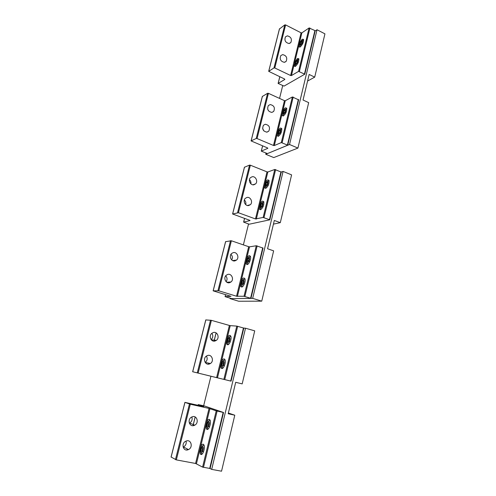 <?xml version="1.0" encoding="UTF-8"?>
<svg xmlns="http://www.w3.org/2000/svg" width="496" height="496" viewBox="0 0 496 496"><rect width="100%" height="100%" fill="white"/><g stroke="black" fill="none" stroke-linecap="round" stroke-linejoin="round"><path stroke-width="0.74" d="M235.699 382.323L242.184 383.885L254.721 330.851L245.52 328.222L211.699 469.396L221.545 471.2L234.782 415.214L228.371 413.025M231.818 378.008L232.736 374.195M242.184 334.85L243.077 331.136M234.782 415.214L228.203 413.738L235.705 382.286L242.184 383.885M210.899 465.186L211.848 461.168M221.824 419.622L222.766 415.704M203.645 405.784L210.93 376.29M210.087 468.515L211.699 469.396M243.809 328.092L245.52 328.222M207.148 425.884L207.929 426.207L208.742 424.638L208.766 422.759L207.985 422.456L207.179 424.012L207.148 425.884L207.998 426.064M208.742 424.347L207.179 424.012M208.655 426.207C207.396 428.023 206.702 427.682 206.572 425.19L207.272 422.456L208.153 421.364C209.541 421.464 209.703 423.076 208.655 426.207L209.535 426.92M209.337 420.527L209.975 419.988L209.355 419.387C208.363 419.176 207.433 420.149 206.578 422.319L205.945 424.898L206.33 428.773L206.919 429.356C208.952 430.503 211.587 422.412 209.975 419.982M206.33 428.773L207.898 428.941M201.06 450.821L201.829 451.205L202.641 449.649L202.678 447.708L201.909 447.336L201.103 448.886L201.06 450.821L201.94 450.994M202.653 449.19L201.103 448.886M202.542 451.261C201.314 453.034 200.626 452.656 200.483 450.132L201.202 447.287L202.008 446.264C203.441 446.338 203.62 448.006 202.542 451.261L203.434 452.005M203.224 445.358L203.844 444.813L203.286 444.249C202.306 443.957 201.382 444.9 200.514 447.076L199.876 449.698L200.285 453.828L200.818 454.373C202.858 455.731 205.53 447.299 203.844 444.813M200.285 453.828L201.872 453.964M228.538 338.322L227.738 339.903L227.745 341.577L228.551 341.676L229.357 340.089L229.35 338.415L228.538 338.322L229.35 338.545M229.245 340.318L227.738 339.903M229.301 341.508C227.986 343.468 227.267 343.263 227.143 340.895L227.8 338.495L228.929 337.175C230.156 337.33 230.28 338.774 229.301 341.508L230.15 342.128M230.032 336.505L230.708 336.003M248.031 258.515L247.237 260.109L247.281 261.603L248.118 261.504L248.911 259.904L248.868 258.41L248.031 258.515L248.88 258.8M248.583 260.561L247.237 260.109M248.88 261.181C247.516 263.277 246.772 263.215 246.655 260.995L247.275 258.844L248.639 257.3C249.705 257.48 249.786 258.776 248.88 261.181L249.699 261.721M249.135 257.387L250.375 256.296M266.55 182.708L265.763 184.314L265.831 185.647L266.693 185.368L267.487 183.756L267.412 182.423L266.55 182.708L267.443 183.061M266.972 184.791L265.763 184.314M267.474 184.903C266.073 187.122 265.31 187.203 265.186 185.138L265.775 183.173L267.344 181.418C268.268 181.598 268.311 182.757 267.474 184.903L268.268 185.368M267.821 181.561L269.043 180.544M284.165 110.608L283.383 112.226L283.476 113.404L284.357 112.964L285.144 111.34L285.045 110.162L284.165 110.608L285.119 111.036M284.481 112.716L283.383 112.226M285.157 112.375C283.724 114.706 282.943 114.917 282.813 113.014L283.371 111.197L285.126 109.232C285.919 109.393 285.932 110.441 285.157 112.375L285.919 112.772M285.584 109.442L286.775 108.469M300.936 41.949L300.161 43.567L300.285 44.609L301.177 44.026L301.959 42.396L301.828 41.354L300.936 41.949L301.928 42.451M301.128 44.057L300.161 43.567M301.99 43.326C300.539 45.756 299.739 46.097 299.603 44.349L300.13 42.644L302.033 40.467C302.721 40.61 302.709 41.565 301.99 43.326L302.721 43.66M302.473 40.771L303.639 39.804M222.778 361.906L221.979 363.475L221.972 365.205L222.772 365.366L223.578 363.785L223.578 362.055L222.778 361.906L223.578 362.111M223.578 363.773L221.979 363.475M223.51 365.242C222.214 367.164 221.501 366.922 221.377 364.517L222.047 362.03L223.107 360.772C224.378 360.914 224.514 362.402 223.51 365.242L224.372 365.887M224.223 360.065L224.899 359.544L224.118 358.887C223.101 358.862 222.171 359.922 221.321 362.061L220.714 364.548L221.036 367.846L221.78 368.478C223.777 369.16 226.337 361.801 224.893 359.532M221.036 367.846L222.568 368.075M242.569 280.897L241.769 282.484L241.8 284.028L242.631 283.985L243.431 282.391L243.393 280.841L242.569 280.897L243.406 281.164M243.158 282.925L241.769 282.484M243.387 283.706C242.036 285.764 241.304 285.659 241.186 283.396L241.812 281.182L243.114 279.701C244.224 279.874 244.317 281.207 243.387 283.706L244.218 284.264M243.623 279.769L244.863 278.653M261.355 203.98L260.567 205.58L260.629 206.956L261.479 206.727L262.272 205.115L262.21 203.744L261.355 203.98L262.235 204.309M261.814 206.051L260.567 205.58M262.26 206.305C260.865 208.487 260.109 208.525 259.991 206.423L260.58 204.402L262.099 202.709C263.066 202.889 263.116 204.085 262.26 206.305L263.06 206.782M262.576 202.839L263.81 201.804M279.217 130.845L278.436 132.463L278.529 133.678L279.403 133.281L280.184 131.663L280.091 130.442L279.217 130.845L280.153 131.254M279.564 132.947L278.436 132.463M280.19 132.73C278.771 135.03 277.996 135.203 277.865 133.257L278.43 131.397L280.135 129.493C280.965 129.661 280.984 130.739 280.19 132.73L280.965 133.145M280.6 129.685L281.802 128.706M296.224 61.225L295.449 62.849L295.566 63.928L296.459 63.383L297.234 61.752L297.116 60.679L296.224 61.225L297.234 61.721M296.472 63.345L295.449 62.849M297.259 62.713C295.814 65.119 295.021 65.422 294.884 63.631L295.424 61.895L297.284 59.78C298.009 59.929 297.997 60.909 297.259 62.713L298.003 63.066M297.736 60.053L298.902 59.092M280.302 222.661L291.598 174.877L283.086 171.424L252.675 298.363L261.745 301.159L273.637 250.846L267.567 248.75L274.313 220.46L280.302 222.661L273.445 224.118M270.481 217.025L271.306 213.59M279.818 178.145L280.618 174.797M230.2 298.245L230.107 298.629L238.725 301.246L261.745 301.159M251.658 295.405L252.526 291.784M261.491 254.467L262.334 250.945M243.375 244.888L248.539 223.975M230.107 298.629L252.675 298.363M281.282 172.05L283.086 171.424M314.706 77.134L324.936 33.852L317.025 29.748L289.534 144.503L297.929 148.081L308.673 102.629L303.05 100.031L309.151 74.45L314.706 77.134L307.576 81.053M305.375 71.722L306.119 68.609M313.832 36.512L314.557 33.474M266.011 153.227L265.751 154.275L273.761 157.579L297.929 148.081M288.362 142.563L289.143 139.295M297.24 105.58L298.009 102.399M279.546 98.413L282.67 85.746M265.751 154.275L289.534 144.503M315.152 30.988L317.025 29.748M192.256 416.795L191.549 417.111C186.998 419.418 189.435 427.347 194.116 425.456L194.717 425.184C199.33 422.952 196.986 414.929 192.256 416.795M189.348 423.181L189.639 423.038C191.865 421.538 192.603 419.511 191.859 416.956M209.052 408.425L216.231 410.849L223.535 412.505L204.371 405.945L198.233 404.581L203.788 406.59L184.909 402.368L190.315 404.221L209.052 408.425L195.573 463.462L176.328 459.891L171.126 457.039M188.083 449.742L188.474 449.574C193.366 447.448 191.134 439.003 186.211 441.018L185.715 441.235C180.885 443.436 183.21 451.782 188.083 449.742M195.573 463.462L202.585 467.114L210.019 468.478M183.129 447.119L183.464 446.977C185.715 445.619 186.589 443.647 186.074 441.068M213.292 332.543L212.04 333.163C208.326 335.649 210.986 342.42 215.097 340.981L216.268 340.405C220.032 337.968 217.446 331.13 213.292 332.543M211.129 339.63C213.051 337.702 213.299 335.594 211.866 333.3M216.603 377.623L192.659 371.746L231.068 381.151L216.603 377.623L229.381 325.45L211.395 320.335L205.828 319.92M209.38 363.996L210.428 363.494C214.402 361.088 211.854 353.97 207.564 355.496L206.429 356.047C202.511 358.503 205.127 365.546 209.38 363.996M229.381 325.45L230.237 325.636L226.467 341.037L226.771 344.137L227.565 344.776C229.549 345.284 232.078 338.185 230.696 335.972L229.871 335.327C228.842 335.37 227.906 336.462 227.063 338.594M243.741 328.085L236.79 326.101L230.237 325.636M210.428 363.494L205.189 362.446C207.297 360.629 207.712 358.496 206.423 356.054M252.185 176.743L250.437 177.673C247.82 180.091 250.505 185.578 253.896 184.772L255.595 183.873C258.242 181.486 255.607 175.962 252.185 176.743M250.908 183.861C251.156 182.199 250.666 180.798 249.445 179.651M255.477 218.947L238.427 212.734L232.587 213.993L249.767 220.305L250.021 220.565L243.617 222.115L249.197 224.217L269.812 219.815L263.14 217.453L255.477 218.947L267.015 171.87L250.368 165.205L249.544 165.1L244.466 167.251M248.744 205.518L250.399 204.65C253.165 202.238 250.517 196.583 247.02 197.439L245.309 198.344C242.575 200.787 245.272 206.404 248.744 205.518M259.792 204.854L259.247 207.092L259.445 209.188L260.524 209.74C263.078 207.805 264.151 205.108 263.742 201.643L262.632 201.097C261.559 201.525 260.611 202.777 259.792 204.854L264.436 185.882L264.622 187.848L265.738 188.368C268.274 186.378 269.347 183.706 268.968 180.358L267.821 179.843C266.736 180.327 265.788 181.604 264.976 183.675L264.436 185.882M267.015 171.87L267.84 171.976L264.976 183.675M281.207 172.075L274.778 169.477L267.84 171.976M245.725 204.65C246.177 202.827 245.718 201.271 244.348 199.981M233.238 252.631L231.669 253.456C228.582 255.942 231.291 261.95 234.992 260.859L236.505 260.084C239.63 257.629 236.976 251.571 233.238 252.631M231.719 259.941C232.785 257.889 232.525 256.017 230.944 254.33M236.542 296.23L218.81 290.805L213.137 290.836L231 296.335L225.079 296.639L231.694 298.611L250.945 298.363L244.02 296.279L236.542 296.23L248.676 246.704L231.384 240.771L225.637 241.651M229.574 282.701L231.006 281.964C234.286 279.508 231.644 273.259 227.8 274.412L226.3 275.193C223.064 277.686 225.767 283.879 229.574 282.701M241.056 281.43L240.479 283.786L240.734 286.421L241.657 287.048C243.61 287.178 246.066 280.631 244.826 278.578L243.877 277.946C242.829 278.163 241.887 279.322 241.056 281.43L245.935 261.473L246.171 263.94L247.144 264.554C249.085 264.548 251.515 258.193 250.331 256.203L249.333 255.589C248.273 255.862 247.33 257.052 246.506 259.154L245.935 261.473M248.676 246.704L249.519 246.847L246.506 259.154M262.961 248.062L256.277 245.756L249.519 246.847M226.133 281.703C227.447 279.632 227.311 277.673 225.711 275.819M270.202 104.575L268.361 105.549C266.823 109.281 267.995 111.569 271.87 112.406L273.668 111.457C275.243 107.744 274.09 105.45 270.202 104.575M268.534 110.868L267.685 109.213M273.482 145.464L257.064 138.558L256.24 138.465L251.081 140.914L267.623 147.963L267.852 148.298L261.268 151.137L267.431 153.58L287.73 145.198L281.3 142.581L274.307 145.557L273.482 145.464L284.462 100.657L268.423 93.341L267.611 93.273L262.384 96.447M266.966 132.153L268.745 131.211C270.401 127.429 269.247 125.11 265.286 124.26L263.463 125.234C261.851 129.028 263.016 131.335 266.966 132.153M277.617 132.023L277.097 134.156L277.252 135.83L278.461 136.251C280.934 134.131 282.013 131.527 281.709 128.433L280.469 128.024C279.366 128.644 278.417 129.983 277.617 132.023L282.038 113.968L282.181 115.543L283.427 115.915C285.876 113.745 286.961 111.166 286.676 108.165L285.405 107.806C284.295 108.475 283.346 109.833 282.546 111.867L282.038 113.968M284.462 100.657L285.274 100.731L282.546 111.867M298.561 99.826L292.367 96.968L285.274 100.731M263.835 130.925L262.601 128.297M287.358 35.855L285.473 36.834C284.177 40.356 285.343 42.582 288.982 43.512L290.83 42.557C292.163 39.048 291.003 36.816 287.358 35.855M290.625 75.51L274.796 67.977L273.984 67.921L268.696 71.331L284.636 79.038L284.84 79.447L278.107 83.446L284.059 86.093L304.773 74.214L298.573 71.381L291.431 75.572L290.625 75.51L301.084 32.817L285.615 24.918L284.809 24.881L279.459 28.973M284.313 62.316L286.149 61.361C287.544 57.796 286.384 55.546 282.677 54.61L280.798 55.595C279.44 59.173 280.612 61.411 284.313 62.316M294.587 62.682L294.209 66.055L295.535 66.297C297.935 64.015 299.02 61.485 298.797 58.702L297.445 58.466L294.587 62.682L298.797 45.477L298.908 46.736L300.26 46.928C302.641 44.603 303.732 42.086 303.527 39.382L302.151 39.203L299.286 43.474L298.797 45.477M301.084 32.817L301.884 32.86L299.286 43.474M315.078 31.037L314.904 30.566L309.107 27.95L301.884 32.86M190.315 404.221L176.328 459.891M205.945 424.898L200.514 447.076M199.876 449.698L196.447 463.717M209.92 408.654L206.578 422.319M189.453 403.992L175.454 459.631M216.231 410.849L202.585 467.114M198.282 404.606L198.109 405.313M195.207 416.993L193.043 425.673M187.178 449.271L186.998 449.977M184.958 402.386L171.108 457.107M217.118 411.085L203.478 467.375M223.157 412.436L209.684 468.515M211.395 320.335L198.146 373.073M226.467 341.037L221.321 362.061M220.714 364.548L217.465 377.834M210.54 320.149L197.284 372.862M236.79 326.101L223.863 379.378M216.12 332.903L214.074 341.13M208.432 363.804L208.345 364.163M205.84 319.877L192.708 371.758M237.658 326.287L224.744 379.595M243.455 327.943L230.696 381.058M250.368 165.205L238.427 212.734M259.247 207.092L256.314 219.077M249.544 165.1L237.59 212.61M274.778 169.477L263.14 217.453M244.584 218.432L243.679 222.072M244.503 167.109L232.649 213.943M275.627 169.582L263.996 217.583M280.984 171.752L269.489 219.604M231.384 240.771L218.81 290.805M240.479 283.786L237.392 296.397M230.541 240.628L217.961 290.637M256.277 245.756L244.02 296.279M225.618 294.692L225.141 296.62M225.661 241.558L213.193 290.817M257.139 245.898L244.888 296.447M262.706 247.826L250.604 298.208M268.423 93.341L257.064 138.558M277.097 134.156L274.307 145.557M267.611 93.273L256.24 138.465M292.367 96.968L281.3 142.581M262.632 145.88L261.342 151.063M262.434 96.255L251.15 140.839M293.198 97.042L282.143 142.681M298.363 99.423L287.432 144.925M285.615 24.918L274.796 67.977M294.091 64.709L291.431 75.572M284.809 24.881L273.984 67.921M309.107 27.95L298.573 71.381M279.818 76.762L278.182 83.353M279.521 28.749L268.764 71.238M309.926 27.993L299.404 71.443M314.904 30.566L304.494 73.898M210.087 420.205L208.153 421.364M207.061 427.267L207.607 428.184M203.955 445.03L202.008 446.264M201.023 452.29L201.568 453.189M230.814 336.232L228.929 337.175M227.49 342.68L228.036 343.703M250.455 256.513L248.639 257.3M246.872 262.471L247.436 263.667M269.099 180.736L267.344 181.418M265.304 186.322L265.868 187.711M286.806 108.624L285.126 109.232M282.869 113.956L283.414 115.531M303.651 39.916L302.033 40.467M299.615 45.093L300.13 46.835M225.004 359.774L223.107 360.772M221.762 366.383L222.307 367.375M244.95 278.876L243.114 279.701M241.434 284.958L241.992 286.105M263.872 202.002L262.099 202.709M260.133 207.681L260.698 209.014M281.84 128.867L280.135 129.493M277.934 134.261L278.492 135.786M298.921 59.21L297.284 59.78M294.909 64.424L295.43 66.123M189.639 423.038L194.717 425.184M198.233 404.581L198.053 405.3M195.151 416.962L192.987 425.673M187.122 449.246L186.942 449.984M184.909 402.368L171.064 457.058M223.535 412.505L210.081 468.54M183.464 446.977L188.474 449.574M211.259 339.791L216.268 340.405M216.07 332.872L214.018 341.13M208.376 363.791L208.289 364.163M205.784 319.889L192.659 371.746M243.809 328.079L231.068 381.151M228.352 344.565L226.771 344.137M252.904 184.785L255.595 183.873M244.534 218.414L243.617 222.115M244.435 167.171L232.587 213.987M281.294 172L269.812 219.815M265.85 188.325L264.622 187.848M260.729 209.665L259.445 209.188M247.392 205.499L250.399 204.65M232.63 260.574L236.505 260.084M225.568 294.68L225.079 296.639M225.599 241.595L213.137 290.836M263.035 248.025L250.945 298.363M247.597 264.411L246.171 263.94M242.203 286.886L240.734 286.421M226.79 282.23L231.006 281.964M271.833 112.412L273.668 111.457M262.582 145.855L261.274 151.125M262.359 96.342L251.081 140.901M298.648 99.721L287.73 145.198M283.21 116.002L282.181 115.543M278.337 136.301L277.252 135.83M266.699 132.178L268.745 131.211M289.571 43.4L290.83 42.557M279.775 76.744L278.107 83.433M279.44 28.855L268.696 71.319M315.171 30.913L304.773 74.214M299.764 47.163L298.908 46.736M295.114 66.489L294.209 66.055M284.754 62.242L286.149 61.361"/></g></svg>
